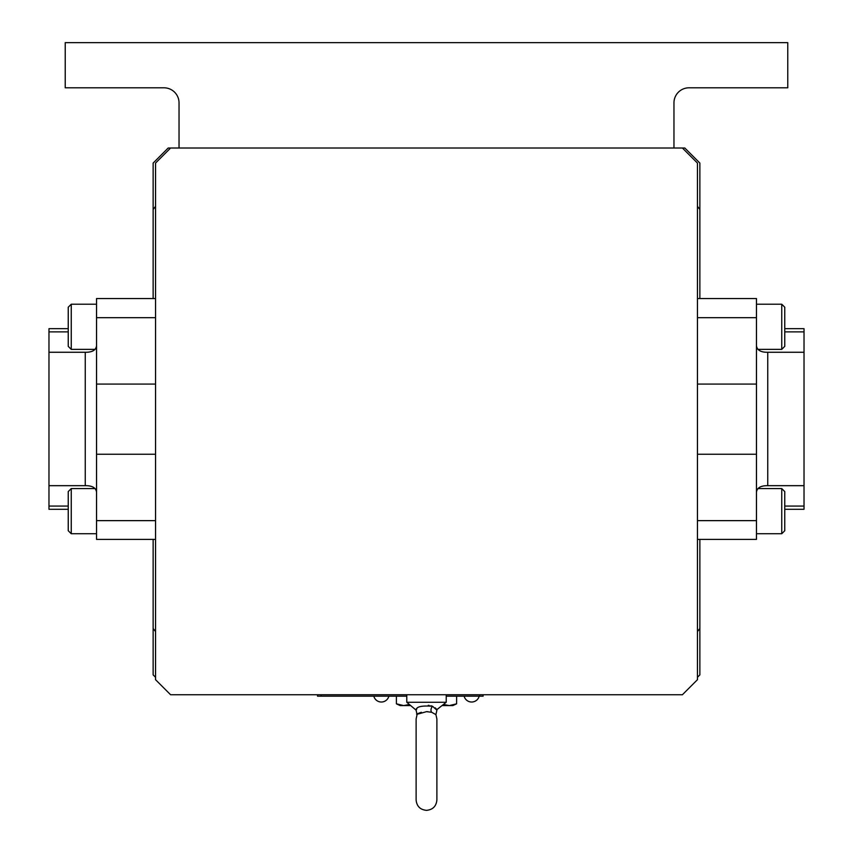 <?xml version="1.0" encoding="UTF-8"?>
<svg xmlns="http://www.w3.org/2000/svg" width="853" height="853" viewBox="0 0 853 853"><rect width="100%" height="100%" fill="white"/><g stroke="black" fill="none" stroke-linecap="round" stroke-linejoin="round"><path stroke-width="1.28" d="M416.85 708.779L416.093 710.165L417.074 714.611L416.115 718.983L416.115 799.965C416.733 806.277 420.188 809.732 426.5 810.35C432.812 809.732 436.267 806.277 436.885 799.965L436.885 718.983L435.926 714.611L431.682 712.276L426.5 711.647C415.39 714.91 413.684 715.113 421.371 712.266M155.545 539.395L96.538 539.395L96.538 298.55L155.545 298.55M435.926 714.611L436.907 710.165L432.567 706.295C421.574 705.42 416.083 706.71 416.093 710.165L406.785 702.275L406.785 694.747M436.736 709.739L446.215 702.275L446.215 694.747M436.15 708.779L435.318 707.905M432.236 706.167L430.85 705.751M429.187 705.431L428.281 705.324M784.76 506.074L804.027 506.074L804.027 485.677L767.753 485.677C760.887 485.57 757.123 487.724 756.462 492.117M96.538 492.117C95.877 487.724 92.113 485.581 85.247 485.677L48.973 485.677L48.973 506.074L68.24 506.074M48.973 485.677L48.973 352.268L85.247 352.268C92.113 352.374 95.877 350.231 96.538 345.828M781.753 304.212L784.76 307.219L784.76 346.361L781.753 349.367L781.753 304.212L756.462 304.212M781.753 488.577L784.76 491.584L784.76 530.726L781.753 533.733L781.753 488.577L757.869 488.577M71.247 349.367L68.24 346.361L68.24 307.219L71.247 304.212L71.247 349.367L95.131 349.367M71.247 533.733L68.24 530.726L68.24 491.584L71.247 488.577L71.247 533.733L96.538 533.733M155.545 206.362A344.409 344.409 0 0 0 153.135 209.465L153.135 298.55M153.135 539.395L153.135 628.48A344.409 344.409 0 0 0 155.545 631.583M673.966 148.017L673.966 102.861A15.055 15.055 0 0 1 689.021 87.806L787.767 87.806L787.767 42.65L65.233 42.65L65.233 87.806L163.979 87.806A15.055 15.055 0 0 1 179.034 102.861L179.034 148.017M699.865 298.55L699.865 163.072L684.81 148.017L168.19 148.017L153.135 163.072L153.135 209.465M697.455 677.282L699.865 674.872L699.865 539.395M153.135 628.48L153.135 674.872L155.545 677.282M697.455 631.583A344.409 344.409 0 0 0 699.865 628.48M699.865 209.465A344.409 344.409 0 0 0 697.455 206.362M442.312 705.58L452.847 705.58L456.622 703.821L449.318 705.58L443.613 704.482M409.387 704.482L403.682 705.58L396.389 703.821L400.153 705.58L410.688 705.58M396.389 703.821L396.389 696.187L396.389 703.821M456.611 696.187L456.611 703.821L456.622 696.187M452.943 705.122L456.611 703.821M400.046 705.122L403.682 705.58M426.5 711.647L427.833 711.69M68.24 509.294L48.973 509.294L48.973 506.074M68.24 331.87L48.973 331.87L48.973 352.268M48.973 331.87L48.973 328.661L68.24 328.661M804.027 506.074L804.027 509.294L784.76 509.294M784.76 328.661L804.027 328.661L804.027 331.87L784.76 331.87M756.462 345.828C757.123 350.22 760.887 352.374 767.753 352.268L804.027 352.268L804.027 331.87M804.027 352.268L804.027 485.677M483.097 694.747L483.097 696.187L446.215 696.187M406.785 696.187L317.519 696.187L317.519 694.747M406.785 702.275L446.215 702.275M697.455 298.55L756.462 298.55L756.462 539.395L697.455 539.395M170.6 148.017L155.545 163.072L155.545 679.692L170.6 694.747L682.4 694.747L697.455 679.692L697.455 163.072L682.4 148.017M96.538 384.074L155.545 384.074M767.753 352.268L767.753 485.677M432.567 706.295A3.764 2.399 -71.8 0 0 431.682 712.276M85.247 485.677L85.247 352.268M479.482 696.187L479.482 694.747M321.133 696.187L321.133 694.747M96.538 520.639L155.545 520.639M96.538 454.254L155.545 454.254M96.538 317.679L155.545 317.679M756.462 520.639L697.455 520.639M756.462 317.679L697.455 317.679M756.462 384.074L697.455 384.074M756.462 454.254L697.455 454.254M464.128 696.187A7.773 7.773 0 0 0 479.183 696.187M373.817 696.187A7.773 7.773 0 0 0 388.872 696.187M436.885 799.965L436.885 759.469M781.753 349.367L757.869 349.367M781.753 533.733L756.462 533.733M71.247 488.577L95.131 488.577M71.247 304.212L96.538 304.212"/></g></svg>
